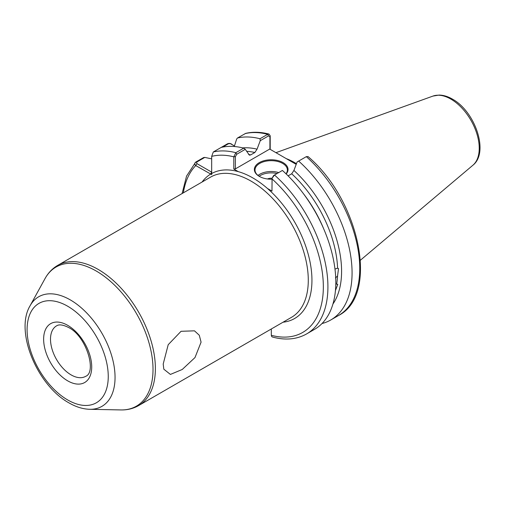 <?xml version="1.0" encoding="UTF-8"?>
<svg xmlns="http://www.w3.org/2000/svg" width="505" height="505" viewBox="0 0 505 505"><rect width="100%" height="100%" fill="white"/><g stroke="black" fill="none" stroke-linecap="round" stroke-linejoin="round"><path stroke-width="0.76" d="M201.078 342.15L199.286 335.251L194.488 330.838L181.061 331.293L168.209 344.694L163.203 364.017L163.822 369.199L170.406 374.426L182.242 369.483L194.993 357.559L201.078 342.15M334.133 299.25L333.824 300.62M334.973 269.064L337.599 268.212L338.52 268.559L337.536 276.09L335.421 277.933M335.8 283.962L337.763 284.347L335.535 290.306M271.968 179.206A16.835 9.721 180 0 1 259.292 176.365L259.292 176.365A16.835 9.721 180 0 1 259.292 162.623A16.835 9.721 180 0 1 283.103 162.623A16.835 9.721 180 0 1 286.158 173.954M286 173.802A16.185 9.349 0 0 0 287.383 170.021A16.185 9.349 0 0 0 282.642 163.412A16.185 9.349 0 0 0 265.005 161.385A16.185 9.349 0 0 0 255.006 170.021A16.185 9.349 0 0 0 259.526 176.498M267.492 178.972A5.934 3.428 180 0 1 272.081 178.265M272.245 177.943L273.603 175.538L274.505 175.014A102.875 59.394 60 0 1 306.611 333.925L314.508 329.367A102.875 59.394 60 0 0 282.402 170.456L274.505 175.014L272.088 178.227L271.968 191.086L267.48 188.491A83.527 48.227 -120 0 0 252.885 177.949A83.527 48.227 -120 0 0 238.291 171.643L233.802 169.049L233.802 156.821L235.841 152.693L243.738 148.135L245.278 149.328L249.413 155.168L250.688 154.902L254.848 152.504A91.058 52.57 -120 0 0 246.604 151.311M296.467 163.683A72.284 41.732 -120 0 0 295.008 162.812A72.284 41.732 -120 0 0 286.291 158.646M232.136 144.563C230.779 143.388 229.238 143.123 227.509 143.773L213.306 151.973L211.677 156.373L211.677 174.585L195.738 165.577C194.45 164.365 194.431 163.222 195.681 162.143L203.578 157.585L204.796 157.402L211.677 158.873M269.014 134.071C260.713 131.931 252.936 131.698 245.682 133.377L237.457 138.023A102.875 59.394 60 0 1 259.993 138.749L267.663 134.324L269.014 134.071L270.2 135.807L270.2 149.354M237.457 138.023L236.693 138.989L234.257 146.513M242.772 147.896A93.476 53.972 60 0 1 257.058 149.164L260.258 140.68L259.993 138.749M221.203 147.41A102.875 59.394 60 0 1 243.738 148.135M257.058 149.164L254.848 152.504M182.097 193.56L186.56 176.093L195.681 162.143L196.622 162.124L196.881 163.595L211.677 172.136M330.762 319.981L338.432 315.556C379.539 294.933 359.585 200.308 308.012 156.55L306.327 156.645L298.657 161.07A102.875 59.394 60 0 1 330.762 319.981A102.875 59.394 60 0 1 321.988 323.553M298.657 161.07L297.117 161.96L293.916 170.444A93.476 53.972 60 0 1 332.921 304.042M337.599 268.212A91.058 52.57 -120 0 0 291.701 173.783L288.102 175.86M271.311 328.976L271.311 335.314A99.636 57.526 -120 0 0 323.339 287.219A99.636 57.526 -120 0 0 271.968 178.858M291.701 173.783L293.916 170.444M306.611 333.925C296.858 339.392 285.615 340.465 272.883 337.151L271.778 336.702L271.311 335.314M296.208 164.371L269.708 149.07L235.387 168.885L233.802 169.049M245.278 149.328L236.744 154.259L235.387 156.664L235.387 168.885M269.916 149.196L269.916 136.729L268.565 135.883L260.258 140.68M204.796 157.402L196.622 162.124M234.453 145.901L230.248 143.609L228.443 143.755L222.636 147.1M270.2 135.807L269.916 136.729M235.387 156.664L233.802 156.821A99.636 57.526 -120 0 0 211.677 156.373M202.095 182.015A83.527 48.227 60 0 1 210.566 174.143L211.677 172.224M183.359 192.834A99.636 57.526 -120 0 1 195.738 165.577L196.881 163.595M258.011 175.443A16.185 9.349 180 0 1 278.716 172.584M277.056 173.543A15.219 8.787 0 0 0 259.166 176.277M71.11 374.893A29.138 16.823 -120 0 0 85.68 376.332C96.872 372.292 86.557 336.324 68.68 327.549C59.906 323.124 57.33 325.51 56.541 325.864A29.138 16.823 -120 0 0 52.072 349.214A29.138 16.823 -120 0 0 71.11 374.893M67.676 325.327A33.993 19.626 60 0 1 91.714 366.958A33.993 19.626 60 0 1 67.676 380.839A33.993 19.626 60 0 1 43.638 339.202A33.993 19.626 60 0 1 67.676 325.327M432.949 96.083L439.142 95.066C443.504 95.148 447.922 96.487 452.392 99.087C474.921 111.214 489.446 152.396 472.882 165.249A40.148 23.179 -120 0 0 476.48 132.569A40.148 23.179 -120 0 0 450.845 99.081A40.148 23.179 -120 0 0 432.949 96.083L275.945 152.674M267.48 188.491A83.527 48.227 60 0 1 311.345 270.188A83.527 48.227 60 0 1 283.034 322.209M138.616 405.584L291.524 317.31A80.939 46.731 -120 0 0 303.928 252.45A80.939 46.731 -120 0 0 251.048 181.125A80.939 46.731 -120 0 0 210.579 177.116L57.677 265.396A80.939 46.731 60 0 1 98.147 269.405A80.939 46.731 60 0 1 151.027 340.73A80.939 46.731 60 0 1 138.616 405.584C133.276 408.621 127.367 410.073 120.891 409.934A80.333 46.378 -120 0 0 151.588 353.967A80.333 46.378 -120 0 0 96.215 271.015A80.333 46.378 -120 0 0 45.046 278.571L30.029 305.86A63.258 36.524 60 0 1 70.321 299.907A63.258 36.524 60 0 1 113.928 365.222A63.258 36.524 60 0 1 89.751 409.296L120.891 409.934M67.676 399.941A57.387 33.134 -120 0 0 108.253 376.509A57.387 33.134 -120 0 0 67.676 306.226A57.387 33.134 -120 0 0 27.093 329.651A57.387 33.134 -120 0 0 67.676 399.941M336.696 283.842A91.058 52.57 -120 0 0 337.536 276.09M268.565 135.883L267.663 134.324A102.875 59.394 -120 0 0 245.127 133.598M248.593 154.461A91.058 52.57 60 0 1 250.688 154.902M211.677 173.505A83.527 48.227 60 0 1 238.291 171.643M213.306 151.973A102.875 59.394 60 0 1 235.841 152.693L236.744 154.259M338.432 315.556A102.875 59.394 -120 0 0 306.327 156.645M302.987 193.099A91.058 52.57 60 0 1 323.882 229.295M227.509 143.773L228.443 143.755M30.029 305.86C14.531 331.734 37.559 385.744 69.015 402.908C75.99 406.954 82.902 409.088 89.751 409.296M472.882 165.249L360.444 260.195M57.677 265.396C52.381 268.502 48.171 272.889 45.046 278.571M230.993 143.9L230.248 143.609"/></g></svg>
